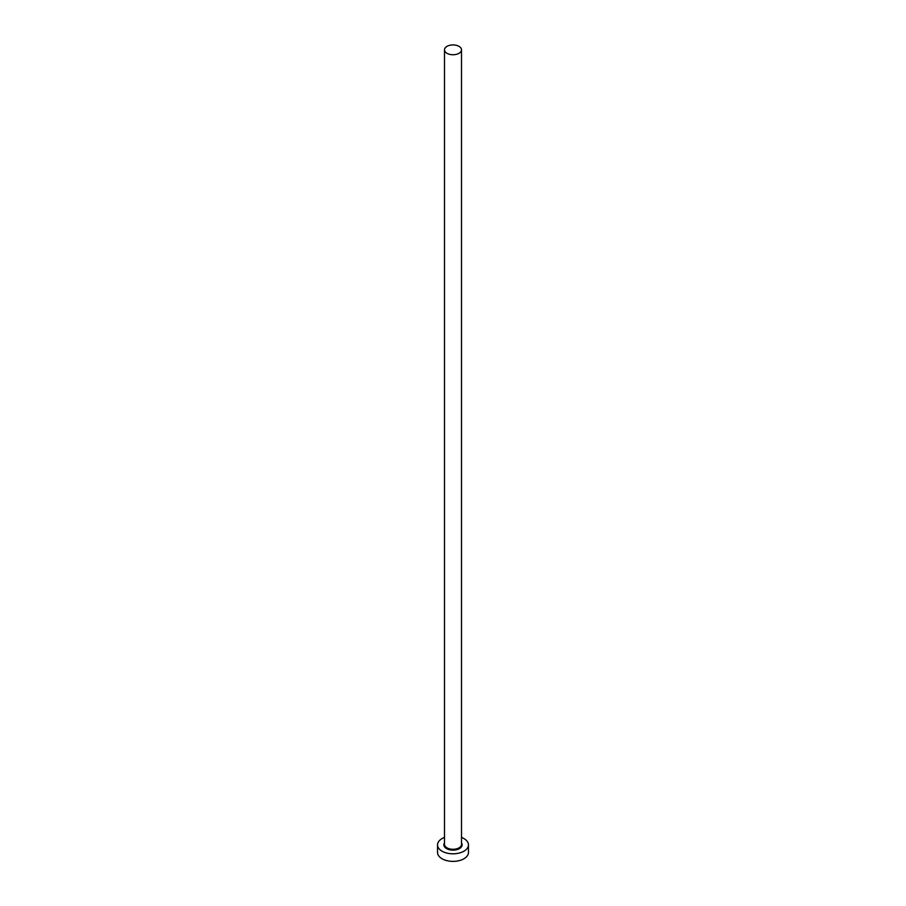 <?xml version="1.0" encoding="UTF-8"?>
<svg xmlns="http://www.w3.org/2000/svg" width="906" height="906" viewBox="0 0 906 906"><rect width="100%" height="100%" fill="white"/><g stroke="black" fill="none" stroke-linecap="round" stroke-linejoin="round"><path stroke-width="1.36" d="M446.986 53.307A8.505 4.904 0 0 0 456.25 54.371A8.505 4.904 0 0 0 461.505 49.83A8.505 4.904 0 0 0 459.014 46.365A8.505 4.904 0 0 0 449.75 45.3A8.505 4.904 0 0 0 444.495 49.83A8.505 4.904 0 0 0 446.986 53.307M444.495 837.427A15.459 8.924 0 0 0 437.541 844.879A15.459 8.924 0 0 0 442.071 851.198A15.459 8.924 0 0 0 458.912 853.124A15.459 8.924 0 0 0 468.459 844.879A15.459 8.924 0 0 0 463.929 838.571A15.459 8.924 0 0 0 461.505 837.427M437.541 844.879L437.541 852.455A15.459 8.924 0 0 0 442.071 858.763A15.459 8.924 0 0 0 458.912 860.7A15.459 8.924 0 0 0 468.459 852.455L468.459 844.879M461.505 842.976A9.117 5.266 180 0 1 457.983 849.296A9.117 5.266 180 0 1 446.556 848.605A9.117 5.266 180 0 1 444.495 842.976M444.495 49.83L444.495 844.381A8.505 4.904 0 0 0 446.986 847.846A8.505 4.904 0 0 0 456.25 848.911A8.505 4.904 0 0 0 461.505 844.381L461.505 49.83"/></g></svg>
